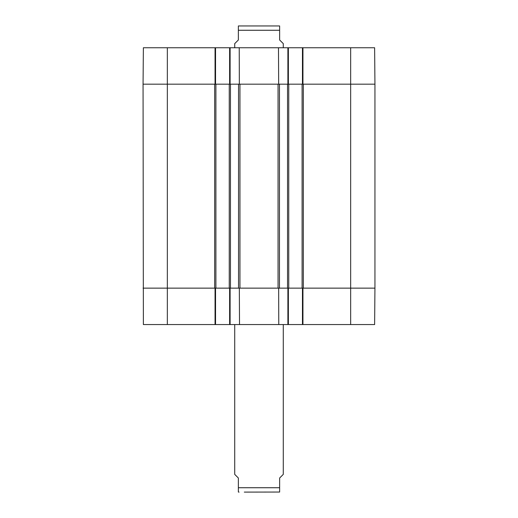 <?xml version="1.0" encoding="UTF-8"?>
<svg xmlns="http://www.w3.org/2000/svg" width="518" height="518" viewBox="0 0 518 518"><rect width="100%" height="100%" fill="white"/><g stroke="black" fill="none" stroke-linecap="round" stroke-linejoin="round"><path stroke-width="0.78" d="M229.254 288.137L230.109 288.137L229.623 288.137L229.623 324.559L288.377 324.559L288.377 288.137L287.891 288.137L288.746 288.137L288.746 84.175L287.891 84.175L288.377 84.175L288.377 47.753L229.623 47.753L229.623 84.175L230.109 84.175L229.254 84.175L229.254 288.137L215.902 288.137L215.902 84.175L215.054 84.175L215.54 84.175L215.54 47.753L143.376 47.753L143.059 84.175L214.685 84.175L214.685 288.137L143.059 288.137L167.34 288.137L167.34 324.559L215.54 324.559L215.54 288.137L215.054 288.137L215.902 288.137M230.471 84.175L238.539 84.175L238.539 288.137L230.471 288.137L230.471 84.175M230.109 47.753L230.109 84.175L239.335 84.175L239.232 47.753L239.335 84.175L278.665 84.175L278.483 47.753L278.665 84.175L287.891 84.175L287.891 47.753M279.461 84.175L287.529 84.175L287.529 288.137L279.461 288.137L279.461 84.175M288.746 84.175L302.098 84.175L302.098 288.137L302.946 288.137L302.46 288.137L302.46 324.559L374.624 324.559L374.941 288.137L350.66 288.137L374.941 288.137L374.941 84.175L374.624 47.753L302.46 47.753L302.46 84.175L302.946 84.175L302.098 84.175M350.66 324.559L350.66 288.137L303.315 288.137L303.315 84.175L374.941 84.175L350.66 84.175L350.66 288.137L302.946 288.137L302.946 324.559M215.902 84.175L229.254 84.175M302.098 288.137L288.746 288.137M287.891 324.559L287.891 288.137L278.665 288.137L278.768 324.559L278.665 288.137L239.335 288.137L239.517 324.559L239.335 288.137L230.109 288.137L230.109 324.559M215.054 47.753L215.054 84.175L143.059 84.175L143.376 324.559L167.34 324.559M279.636 25.958L238.364 25.958M283.281 47.753L283.281 43.629L279.636 39.983L279.636 25.958L279.636 30.271L279.636 25.958L279.636 30.271L238.364 30.271L238.364 39.983L234.719 43.629L234.719 47.753M238.364 30.271L238.364 25.958L238.364 30.271M244.302 492.1L279.636 492.042M234.719 324.559L234.719 474.371L238.364 478.017L238.364 487.729L279.636 487.729L279.636 492.042L279.636 478.017L283.281 474.371L283.281 324.559M238.364 487.729L238.364 492.042L238.364 487.729M288.377 47.753L302.46 47.753M215.54 47.753L229.623 47.753M302.946 47.753L302.946 84.175L350.66 84.175L350.66 47.753M302.46 324.559L288.377 324.559M229.623 324.559L215.54 324.559M215.054 324.559L215.054 288.137L167.34 288.137L167.34 47.753M239.951 288.137L239.951 84.175M278.049 84.175L278.049 288.137M238.364 492.042L239.089 492.1"/></g></svg>
